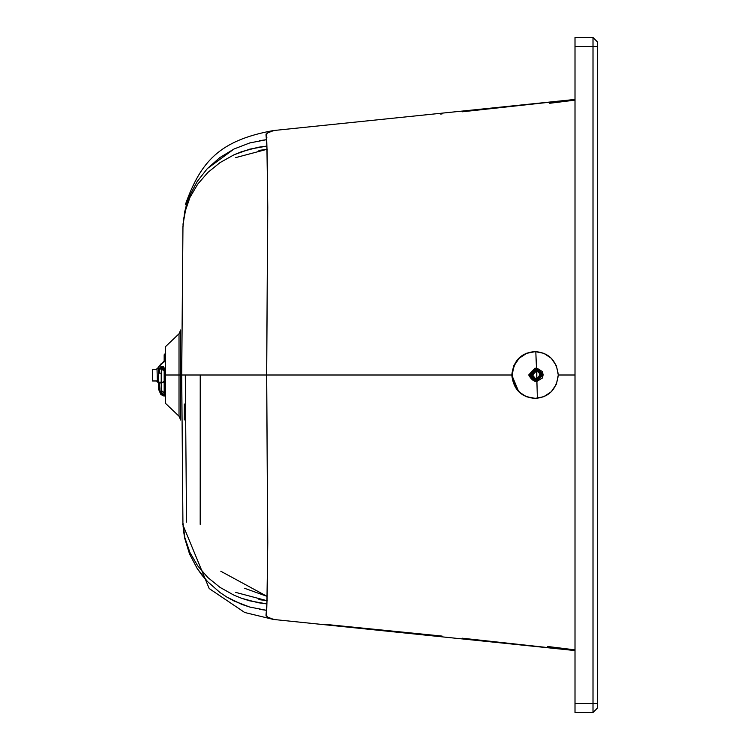 <?xml version="1.0" encoding="UTF-8"?>
<svg xmlns="http://www.w3.org/2000/svg" width="750" height="750" viewBox="0 0 750 750"><rect width="100%" height="100%" fill="white"/><g stroke="black" fill="none" stroke-linecap="round" stroke-linejoin="round"><path stroke-width="1.12" d="M536.466 368.306L535.809 351.609L536.466 368.306M537.366 398.287L536.906 381.45L535.744 381.384L536.906 381.45L543.169 374.7L537.619 368.475L543.169 374.7L536.887 381.45L535.509 381.347L536.887 381.45L543.15 374.7L542.438 374.719L543.15 374.7L537.375 368.438L542.194 371.475L543.169 374.7L542.409 377.991L536.906 381.45L537.366 398.287M532.566 374.381L530.559 373.622L531.337 372.891L531.141 372.019L534.928 369.909L538.847 371.747L539.85 374.531L539.034 377.381L535.247 379.491L532.416 378.675L530.606 376.341L531.009 375.544L530.428 374.644L532.612 374.428L530.559 373.622L532.566 374.381M532.941 373.125L531.337 372.891L532.969 373.181L531.3 372.975L530.559 373.622L532.163 373.856L530.672 373.2L532.969 373.181L532.725 372.497L531.112 372.262L531.337 372.891L532.941 373.125M533.681 372.047L531.112 372.262L533.691 372.113L533.663 371.381L532.059 371.147L532.078 371.812L533.681 372.047M533.156 377.991L532.65 375.722L531.009 375.544L530.634 376.097L532.247 376.331L532.969 373.181L534.909 370.613L533.297 370.378L533.109 371.016L534.703 371.316L532.059 371.147L534.009 371.109M533.766 371.156L531.938 375.103L532.65 375.722L532.397 376.734L530.634 376.097L533.091 376.941L530.784 376.509L533.091 376.941L531.422 376.688L531.281 377.409L532.894 377.644L531.553 377.756L533.878 377.963L532.209 377.728L532.303 378.459L534.947 378.684L535.2 379.369L534.947 378.684L533.278 378.478L533.587 379.134L535.388 379.434L537.844 378.534L539.062 377.137L539.531 373.303L538.622 371.644L537.956 371.672L539.569 371.897L537.956 371.672L537.759 370.734L536.887 370.922L538.5 371.156L536.887 370.922L536.55 370.2L535.641 370.556L537.253 370.781L534.712 370.031L534.338 370.584L535.913 370.866L533.297 370.378L534.909 370.613L534.703 371.316L536.325 370.266L535.913 370.866L537.197 370.819M535.734 378.956L532.575 375.075L536.55 370.791L536.831 379.069L536.775 370.791M534.253 381.169L536.428 381.384L542.7 374.634L537.15 368.4L536.119 368.259L541.669 374.484L535.397 381.234L534.253 381.169L528.703 374.944L534.966 368.194L536.119 368.259M536.625 368.353L542.7 374.634L541.669 374.484L542.7 374.634L536.428 381.384L534.769 381.225M534.9 369.075C542.231 372.572 542.353 376.322 535.275 380.325L529.5 374.897L528.703 374.944C533.306 383.194 537.628 383.044 541.669 374.484L534.966 368.194L528.703 374.944L529.5 374.897L534.9 369.075L529.5 374.897L535.275 380.325L540.675 374.503L534.9 369.075M535.556 370.538L537.159 370.772L535.556 370.538M537.141 378.337L538.744 378.572L537.141 378.337M535.913 378.797L537.525 379.031L535.913 378.797M534.619 378.863L536.222 379.088L534.619 378.863M532.612 375.778L530.991 375.459L532.612 375.778M533.906 378.694L533.888 377.963L533.906 378.694M536.184 379.041L533.091 376.941L532.941 377.878M532.65 375.722L530.447 375.084L532.65 375.722M530.447 375.084L532.05 375.319L530.447 375.084M532.603 374.428L530.428 374.644L532.041 374.878L532.612 374.428L532.116 373.612L532.969 373.181M537.094 369.075L540.178 370.538M274.828 130.481L269.822 131.541L267.113 133.247L266.044 135.056L266.897 146.081L267.769 207.394L266.672 375L511.772 375L513.591 365.916L518.728 358.322L526.275 353.325L535.05 351.6C521.269 352.631 513.516 360.431 511.772 375C513.45 389.513 521.203 397.312 535.05 398.4C548.766 397.416 556.519 389.616 558.281 375C556.519 360.384 548.766 352.584 535.05 351.6L543.806 353.325L551.334 358.303L556.453 365.897L558.281 375L556.453 384.103L551.334 391.697L543.806 396.675L535.05 398.4L526.275 396.675L518.728 391.678L511.772 375L266.672 375L267.769 542.597L266.897 603.909L266.044 614.944L267.113 616.753L269.822 618.459L274.828 619.519M526.641 396.666L535.425 398.4C521.634 397.359 513.872 389.559 512.147 375C513.872 360.441 521.634 352.641 535.425 351.6L526.641 353.334L519.103 358.322L513.966 365.925L512.147 375L513.966 384.075L519.234 391.809M575.006 712.5L575.006 37.5L593.006 37.5L575.006 37.5L575.006 46.5L593.006 46.5L593.006 37.5L597.506 42L593.006 37.5L593.006 46.5L575.006 46.5L575.006 703.5L593.006 703.5L593.006 46.5L597.506 46.5L597.506 42L597.506 46.5L593.006 46.5L593.006 703.5L575.006 703.5L575.006 712.5L593.006 712.5L593.006 703.5L597.506 703.5L597.506 46.5L597.506 703.5L593.006 703.5L593.006 712.5L575.006 712.5M593.006 712.5L597.506 708L597.506 703.5L597.506 708L593.006 712.5M575.006 650.559L273.844 619.491L575.006 650.559L462.131 638.194M440.653 114.066L442.097 113.916M575.006 99.441L462.131 111.806L575.006 99.441L273.844 130.509L267.431 132.975C266.306 136.678 265.331 129.769 266.7 139.659L249.834 142.912L234.066 148.987L249.834 142.912M575.006 375L558.281 375L575.006 375M266.522 138.159L266.859 137.522M266.663 610.997L266.522 611.841M273.844 619.491L267.431 617.025C266.306 613.322 265.331 620.231 266.7 610.341L259.594 609.347M183.103 526.491L184.688 538.172L189.553 554.034L197.241 568.594L202.041 575.278L207.45 581.503L219.853 592.416L226.753 597.019L241.809 604.397L249.844 607.087L234.084 601.022L226.753 597.019L219.853 592.416L207.45 581.503L197.241 568.594L189.553 554.034L184.688 538.172L183.394 529.875M182.925 522.666L184.838 537.609L183.112 526.378M249.844 607.087L266.7 610.341L266.897 603.909L249.759 600.853L241.725 598.35L234.075 595.237L220.05 587.4L207.872 577.556L197.728 565.866L189.938 552.516L184.838 537.609L189.938 552.516L197.728 565.866L207.872 577.556L220.05 587.4L234.075 595.237L241.725 598.35L258.159 602.728L266.897 603.909C267.731 585.112 267.872 511.031 267.413 502.659L266.672 375L181.706 375L182.916 522.178L181.706 375L180.694 375L266.672 375L267.431 244.987C267.928 234.647 267.647 163.134 266.897 146.081L266.7 139.659L259.622 140.653M183.009 225.037L183.103 223.5M183.384 220.247L186.713 203.906L189.516 196.078L197.184 181.491L207.366 168.581L234.066 148.987L219.797 157.622L207.366 168.581L197.184 181.491L189.516 196.078L186.713 203.906L184.659 211.969L182.925 227.334M183.112 223.725L185.85 208.472L189.956 197.438L197.756 184.097L207.881 172.434L220.059 162.591L234.084 154.753L249.769 149.147L266.897 146.081L258.159 147.272L241.734 151.65L234.084 154.753L220.059 162.591L207.881 172.434L197.756 184.097L189.956 197.438L184.847 212.325L182.963 226.266L181.706 375L182.916 227.822M180.694 337.162L180.694 375L179.016 375L179.016 416.203L179.016 375L180.694 375L180.694 329.972L179.016 333.797L179.016 375L165.506 375C165.506 411.581 165.506 411.581 165.506 375L179.016 375L179.016 333.797L165.506 346.631L165.506 375C165.506 338.419 165.506 338.419 165.506 375L165.506 403.369L179.016 416.203L180.694 420.028L180.694 375M200.231 374.981L200.194 524.353L200.231 374.981M220.819 571.256L267.037 596.353L244.388 588.225M266.597 137.981L266.663 139.003M266.953 149.306L235.734 157.603M267 375L209.859 375L267 375M258.891 150.422L267.262 149.278M235.734 592.397L266.953 600.684M186.516 522.122L185.306 375L186.516 522.122M267.262 600.722L258.891 599.578M184.294 403.997L184.294 419.962M181.5 375L184.294 375L181.5 375M156.994 368.372L157.397 381.872L156.994 368.372M163.172 381.872L164.166 381.872L161.222 382.997L163.172 381.872M156.994 369.272L152.494 369.272L152.494 380.972L156.994 380.972L152.494 380.972L152.494 369.272L156.994 369.272M161.222 389.034L161.466 390.525L164.166 392.756L161.466 390.525L161.222 382.903L161.222 389.034M164.166 370.603L161.466 369.375L161.222 382.903L159.422 382.903L160.078 391.959L161.466 393.816L161.466 390.525L161.466 393.816L164.166 394.866L164.166 392.756L161.466 390.525L164.166 392.756L164.166 394.866L164.166 369.544L164.166 370.603L164.166 369.544L161.466 367.734L161.466 369.375L164.166 370.519M161.466 363.834L164.166 360.966L164.166 354.778L164.166 360.966L161.466 363.834M159.422 373.181L161.222 373.181L161.466 367.734L159.516 369.516L159.422 373.181L158.522 372.3L158.522 382.144L161.222 382.144L161.222 373.181L159.422 373.181L159.422 370.069L158.522 369.281L158.522 372.3L159.422 373.181M161.466 393.816L164.166 394.866L164.166 392.756L164.166 394.866L161.466 393.816L159.422 389.147L158.522 389.147L160.856 394.472L161.466 393.816L160.856 394.472L163.425 395.916L164.972 395.738L164.166 394.866L164.972 395.738L164.972 369.3L164.166 369.544L164.166 393.431M164.166 390.572L164.166 381.872M160.631 392.869L160.312 392.381M161.222 382.144L158.522 382.144L158.522 383.109L161.222 382.903L161.222 382.144M160.866 364.153L160.397 364.481M159.422 366.169L160.856 364.247L164.578 361.603L164.972 360.347L164.166 360.966C164.166 352.913 164.166 352.913 164.166 360.966L164.972 360.347L164.972 353.878L164.972 360.347L159.422 366.169M158.522 389.147L158.522 383.109L158.522 389.147L159.422 389.147L159.422 382.903L158.522 383.109L158.522 366.947L158.522 372.3L158.522 369.281L159.422 370.069L161.466 367.734L164.166 369.544L164.972 369.3L163.434 366.666L160.856 366.666L161.466 367.734L160.856 366.666L158.522 369.281L158.522 366.947L158.522 369.281L160.856 366.666L164.972 369.3L164.972 395.738L163.434 395.916L160.856 394.472M164.972 395.738L164.194 396.038M158.522 389.213L165.506 396.412L158.522 389.213M165.722 353.841L164.972 353.878L165.722 353.841M158.522 382.997L157.397 381.872L158.522 382.997M156.994 381.469L156.497 380.972L156.994 381.469M156.497 369.272L156.994 368.784L156.497 369.272M157.397 368.372L158.522 367.247L157.397 368.372M324.459 624.281L442.097 636.084M547.5 646.462L575.006 649.875M575.006 100.125L549.694 103.275M182.513 523.978L209.194 588.553L244.725 612.497L273.544 619.472M273.553 130.528C219.066 140.4 200.531 162.009 185.278 204.834M164.166 360.966L158.522 366.947L161.091 363.797L163.763 361.988M164.972 353.878L164.166 354.778"/></g></svg>
